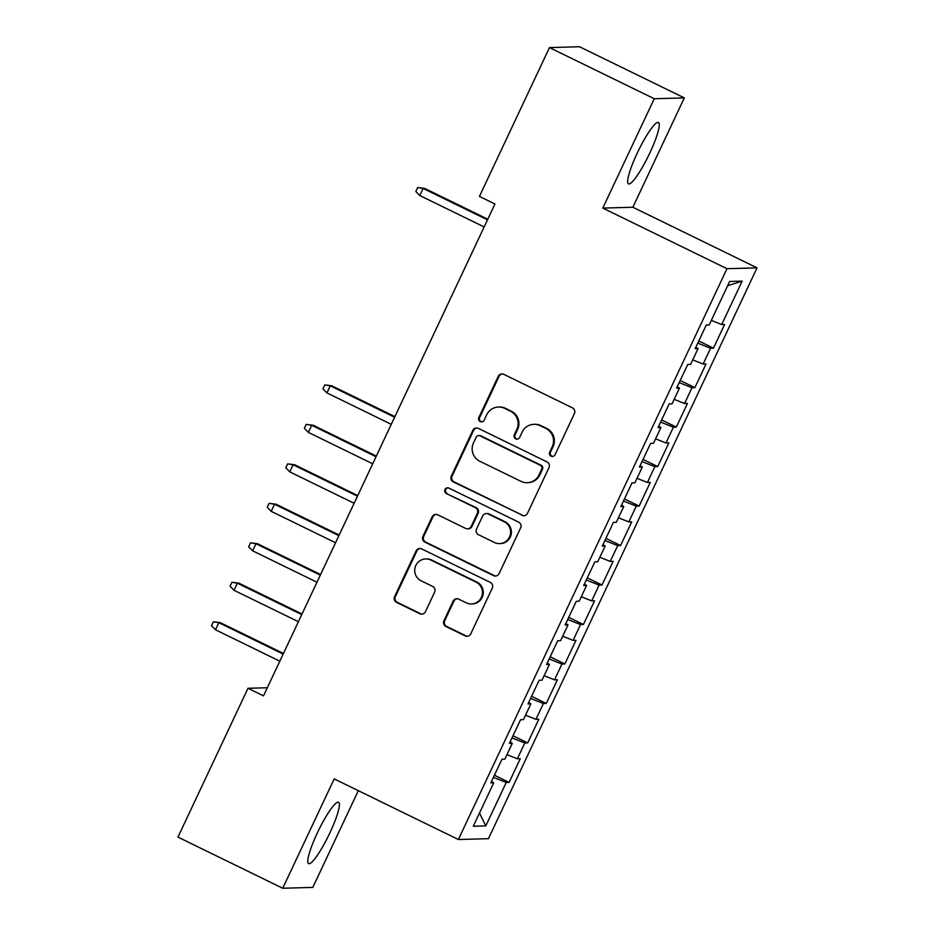 <?xml version="1.0" encoding="UTF-8"?>
<svg xmlns="http://www.w3.org/2000/svg" width="935" height="935" viewBox="0 0 935 935"><rect width="100%" height="100%" fill="white"/><g stroke="black" fill="none" stroke-linecap="round" stroke-linejoin="round"><path stroke-width="1.4" d="M551.101 456.151A3.004 2.957 -91.6 0 0 555.051 454.737L574.417 413.562A4.301 4.219 -91.6 0 0 572.43 407.835L503.86 374.362A4.301 4.219 -91.6 0 0 498.226 376.384L478.86 417.548A3.004 2.957 -91.6 0 0 481.607 421.86A3.004 2.957 -91.6 0 0 484.19 420.154L486.703 414.824A13.756 13.511 -91.6 0 1 504.725 408.373L510.44 411.166A13.756 13.511 -91.6 0 1 516.798 429.516L514.285 434.845A3.004 2.957 -91.6 0 0 517.032 439.146A3.004 2.957 -91.6 0 0 519.615 437.44L522.127 432.122A13.756 13.511 -91.6 0 1 540.149 425.67L545.865 428.452A13.756 13.511 -91.6 0 1 552.223 446.801L549.71 452.131A3.004 2.957 -91.6 0 0 551.101 456.151M533.932 424.315L534.75 424.291A13.756 13.511 -91.6 0 1 540.968 425.647L546.683 428.429A13.756 13.511 -91.6 0 1 553.029 446.778L550.528 452.108A3.004 2.957 -91.6 0 0 552.865 456.397M502.329 373.953A4.301 4.219 -91.6 0 0 499.045 376.361L479.667 417.524A3.004 2.957 -91.6 0 0 482.016 421.814M498.507 407.029L499.325 407.005A13.756 13.511 -91.6 0 1 505.531 408.35L511.246 411.143A13.756 13.511 -91.6 0 1 517.604 429.492L515.103 434.822A3.004 2.957 -91.6 0 0 517.441 439.111M329.926 832.781A34.151 5.645 116 0 0 338.563 802.265A34.151 5.645 116 0 0 317.245 833.132A34.151 5.645 116 0 0 308.608 863.648A34.151 5.645 116 0 0 329.926 832.781M649.802 153.013A34.151 5.645 116 0 0 658.45 122.497A34.151 5.645 116 0 0 637.121 153.363A34.151 5.645 116 0 0 628.484 183.879A34.151 5.645 116 0 0 649.802 153.013M443.903 620.746A4.301 4.219 -91.6 0 0 445.89 626.473L465.127 635.87A4.301 4.219 -91.6 0 0 470.761 633.848L492.277 588.127A4.301 4.219 -91.6 0 0 490.291 582.388L421.72 548.927A4.301 4.219 -91.6 0 0 416.087 550.937L394.57 596.659A4.301 4.219 -91.6 0 0 396.557 602.397L419.803 613.734A4.301 4.219 -91.6 0 0 425.425 611.724L434.635 592.159A4.301 4.219 -91.6 0 0 432.648 586.42L421.124 580.799A11.5 11.302 -91.6 0 1 425.682 558.943A11.5 11.302 -91.6 0 1 430.883 560.065L476.02 582.096A11.5 11.302 -91.6 0 1 471.462 603.963A11.5 11.302 -91.6 0 1 466.273 602.83L458.746 599.16A4.301 4.219 -91.6 0 0 453.113 601.17L443.903 620.746L444.721 620.723A4.301 4.219 -91.6 0 0 446.708 626.45L465.946 635.847A4.301 4.219 -91.6 0 0 467.477 636.256M263.506 695.862L494.954 203.982L479.433 196.408L549.464 47.591L654.255 98.736L602.794 208.084L726.986 268.696L458.372 839.513L334.192 778.902L282.732 888.25L177.954 837.106L247.985 688.277L263.506 695.862M521.835 515.36A4.301 4.219 -91.6 0 0 527.469 513.338L548.985 467.617A4.301 4.219 -91.6 0 0 546.998 461.89L478.428 428.417A4.301 4.219 -91.6 0 0 472.794 430.439L451.278 476.16A4.301 4.219 -91.6 0 0 453.265 481.887L522.653 515.337A4.301 4.219 -91.6 0 0 524.184 515.746M520.631 527.878L499.115 573.599A4.301 4.219 -91.6 0 1 493.481 575.609L424.911 542.148A4.301 4.219 -91.6 0 1 422.924 536.409L432.134 516.845A4.301 4.219 -91.6 0 1 437.767 514.823L465.572 528.404A4.301 4.219 -91.6 0 0 471.205 526.382L477.317 513.409A4.301 4.219 -91.6 0 0 475.331 507.67L446.381 493.54A3.004 2.957 -91.6 0 1 447.573 487.813A3.004 2.957 -91.6 0 1 448.929 488.117L518.644 522.139A4.301 4.219 -91.6 0 1 520.631 527.878M726.986 268.696L757.046 267.854L488.444 838.683L458.372 839.513M698.772 340.994L713.452 348.159L724.602 324.48L721.715 324.55L742.145 281.131L729.627 281.482L709.197 324.901L706.311 324.983L695.161 348.673L698.048 348.591L690.626 364.381L687.739 364.463L676.589 388.142L679.476 388.06L672.043 403.85L669.156 403.932L658.018 427.622L660.905 427.54L653.471 443.33L650.585 443.412L639.435 467.091L642.322 467.021L634.888 482.811L632.013 482.892L620.863 506.571L623.75 506.49L616.317 522.279L613.43 522.361L602.292 546.052L605.167 545.97L597.745 561.76L594.859 561.841L583.709 585.52L586.596 585.439L579.162 601.24L576.276 601.31L565.137 625.001L568.024 624.919L560.591 640.709L557.704 640.791L546.554 664.481L549.441 664.399L542.008 680.189L539.133 680.271L527.983 703.95L530.87 703.868L523.436 719.658L520.55 719.74L509.411 743.43L512.286 743.348L504.865 759.138L501.978 759.22L490.828 782.899L493.715 782.829L491.518 781.45M713.452 348.159L710.565 348.241L703.132 364.031L692.741 359.882M680.201 380.475L694.88 387.639L706.019 363.949L703.132 364.031M694.88 387.639L691.994 387.721L684.56 403.511L674.158 399.362M661.629 419.944L676.297 427.108L687.447 403.429L684.56 403.511M676.297 427.108L673.41 427.19L665.989 442.98L655.587 438.831M643.046 459.424L657.726 466.588L668.864 442.898L665.989 442.98M657.726 466.588L654.839 466.67L647.406 482.46L637.004 478.311M624.475 498.904L639.143 506.069L650.292 482.378L647.406 482.46M639.143 506.069L636.267 506.139L628.834 521.929L618.432 517.791M605.892 538.373L620.571 545.537L631.721 521.859L628.834 521.929M620.571 545.537L617.684 545.619L610.251 561.409L599.861 557.26M587.32 577.853L602 585.018L613.138 561.327L610.251 561.409M602 585.018L599.113 585.1L591.68 600.889L581.278 596.74M568.749 617.334L583.417 624.486L594.567 600.808L591.68 600.889M583.417 624.486L580.53 624.568L573.108 640.358L562.706 636.221M550.166 656.802L564.845 663.967L575.983 640.276L573.108 640.358M564.845 663.967L561.958 664.049L554.525 679.838L544.123 675.689M531.594 696.283L546.262 703.447L557.412 679.757L554.525 679.838M546.262 703.447L543.387 703.529L535.954 719.319L525.552 715.17M513.011 735.751L527.691 742.916L538.841 719.237L535.954 719.319M527.691 742.916L524.804 742.998L517.371 758.788L506.98 754.638M494.44 775.232L509.119 782.396L520.257 758.706L517.371 758.788M509.119 782.396L506.232 782.478L485.791 825.897L473.285 826.248L493.715 782.829M512.286 743.348L510.089 741.969M506.232 782.478L493.435 777.371M485.791 825.897L479.515 813.006M530.87 703.868L528.672 702.501M524.804 742.998L512.006 737.902M549.441 664.399L547.244 663.02M543.387 703.529L530.589 698.422M568.024 624.919L565.815 623.54M561.958 664.049L549.161 658.941M586.596 585.439L584.398 584.071M580.53 624.568L567.732 619.473M605.167 545.97L602.97 544.591M599.113 585.1L586.315 579.992M623.75 506.49L621.541 505.122M617.684 545.619L604.887 540.512M642.322 467.021L640.124 465.642M636.267 506.139L623.47 501.043M660.905 427.54L658.696 426.161M654.839 466.67L642.041 461.563M679.476 388.06L677.279 386.693M673.41 427.19L660.613 422.094M698.048 348.591L695.85 347.212M691.994 387.721L679.196 382.614M710.565 348.241L697.767 343.133M267.316 687.739L247.985 688.277M282.732 888.25L312.804 887.408L358.315 790.683M602.794 208.084L632.866 207.243L684.315 97.895L654.255 98.736M684.315 97.895L579.536 46.75L549.464 47.591M632.866 207.243L757.046 267.854M742.145 281.131L727.629 285.736M721.715 324.55L711.313 320.413M476.897 428.008A4.301 4.219 -91.6 0 0 473.613 430.416L452.096 476.137A4.301 4.219 -91.6 0 0 454.083 481.864L522.653 515.337M541.645 469.276A3.004 2.957 -91.6 0 0 540.255 465.268L480.064 435.885A3.004 2.957 -91.6 0 0 476.125 437.3L473.484 442.921A13.756 13.511 -91.6 0 0 479.83 461.271L520.97 481.35A13.756 13.511 -91.6 0 0 539.004 474.898L541.645 469.276L542.452 469.253A3.004 2.957 -91.6 0 0 541.061 465.244L540.255 465.268M478.708 435.593L479.515 435.57A3.004 2.957 -91.6 0 1 480.882 435.862L541.061 465.244M527.188 482.694L528.006 482.67A13.756 13.511 -91.6 0 0 539.811 474.875L539.004 474.898M542.452 469.253L539.811 474.875M436.236 514.414A4.301 4.219 -91.6 0 0 432.952 516.821L423.742 536.386A4.301 4.219 -91.6 0 0 425.729 542.125L494.299 575.586A4.301 4.219 -91.6 0 0 495.83 576.007M467.523 528.824L468.33 528.801A4.301 4.219 -91.6 0 0 472.023 526.358L478.136 513.385A4.301 4.219 -91.6 0 0 476.149 507.647L446.381 493.54M447.982 487.836A3.004 2.957 -91.6 0 0 447.199 493.516M494.428 542.487A11.5 11.302 -91.6 0 0 510.358 534.516A11.5 11.302 -91.6 0 0 504.187 521.753L488.28 513.993A4.301 4.219 -91.6 0 0 482.647 516.003L476.546 528.988A4.301 4.219 -91.6 0 0 478.533 534.726L494.428 542.487M499.629 543.609L500.447 543.586A11.5 11.302 -91.6 0 0 505.005 521.73L504.187 521.753M486.34 513.572L487.158 513.549A4.301 4.219 -91.6 0 1 489.099 513.969L505.005 521.73M457.215 598.751A4.301 4.219 -91.6 0 0 453.931 601.147L444.721 620.723M471.462 603.963L472.28 603.94A11.5 11.302 -91.6 0 0 476.838 582.073L476.02 582.096M425.682 558.943L426.5 558.92A11.5 11.302 -91.6 0 1 431.701 560.042L476.838 582.073M420.189 548.518A4.301 4.219 -91.6 0 0 416.905 550.914L395.388 596.635A4.301 4.219 -91.6 0 0 397.375 602.374L420.61 613.722A4.301 4.219 -91.6 0 0 422.141 614.131M419.803 195.544L415.83 191.488L417.688 187.538L424.607 188.391L423.146 188.438L419.803 195.544L484.155 226.948M417.688 187.538L423.146 188.438L487.497 219.842M424.607 188.391L487.789 219.234M326.923 392.922L322.949 388.867L324.807 384.916L331.726 385.769L330.265 385.816L326.923 392.922L391.274 424.326M324.807 384.916L330.265 385.816L394.617 417.22M331.726 385.769L394.909 416.613M308.351 432.391L304.366 428.347L306.224 424.397L313.155 425.25L311.694 425.285L308.351 432.391L372.703 463.807M306.224 424.397L311.694 425.285L376.045 456.701M313.155 425.25L376.337 456.081M289.768 471.871L285.794 467.816L287.653 463.865L294.583 464.718L293.111 464.765L289.768 471.871L354.12 503.275M287.653 463.865L293.111 464.765L357.462 496.169M294.583 464.718L357.754 495.562M271.197 511.34L267.223 507.296L269.081 503.346L276 504.199L274.539 504.234L271.197 511.34L335.548 542.756M269.081 503.346L274.539 504.234L338.891 535.65M276 504.199L339.183 535.03M252.625 550.82L248.64 546.765L250.498 542.826L257.429 543.679L255.968 543.714L252.625 550.82L316.977 582.236M250.498 542.826L255.968 543.714L320.319 575.13M257.429 543.679L320.6 574.511M234.042 590.301L230.068 586.245L231.927 582.295L238.846 583.148L237.385 583.195L234.042 590.301L298.394 621.705M231.927 582.295L237.385 583.195L301.736 614.599M238.846 583.148L302.028 613.991M215.471 629.769L211.497 625.725L213.344 621.775L220.274 622.628L218.813 622.663L215.471 629.769L279.822 661.185M213.344 621.775L218.813 622.663L283.165 654.079M220.274 622.628L283.457 653.46M553.029 446.778L552.223 446.801M546.683 428.429L545.865 428.452M540.968 425.647L540.149 425.67M515.103 434.822L514.285 434.845M517.604 429.492L516.798 429.516M511.246 411.143L510.44 411.166M505.531 408.35L504.725 408.373M479.667 417.524L478.86 417.548M499.045 376.361L498.226 376.384M550.528 452.108L549.71 452.131M454.083 481.864L453.265 481.887M452.096 476.137L451.278 476.16M473.613 430.416L472.794 430.439M480.882 435.862L480.064 435.885M494.299 575.586L493.481 575.609M425.729 542.125L424.911 542.148M423.742 536.386L422.924 536.409M432.952 516.821L432.134 516.845M472.023 526.358L471.205 526.382M478.136 513.385L477.317 513.409M476.149 507.647L475.331 507.67M489.099 513.969L488.28 513.993M453.931 601.147L453.113 601.17M431.701 560.042L430.883 560.065M420.61 613.722L419.803 613.734M397.375 602.374L396.557 602.397M395.388 596.635L394.57 596.659M416.905 550.914L416.087 550.937M465.946 635.847L465.127 635.87M446.708 626.45L445.89 626.473"/></g></svg>
